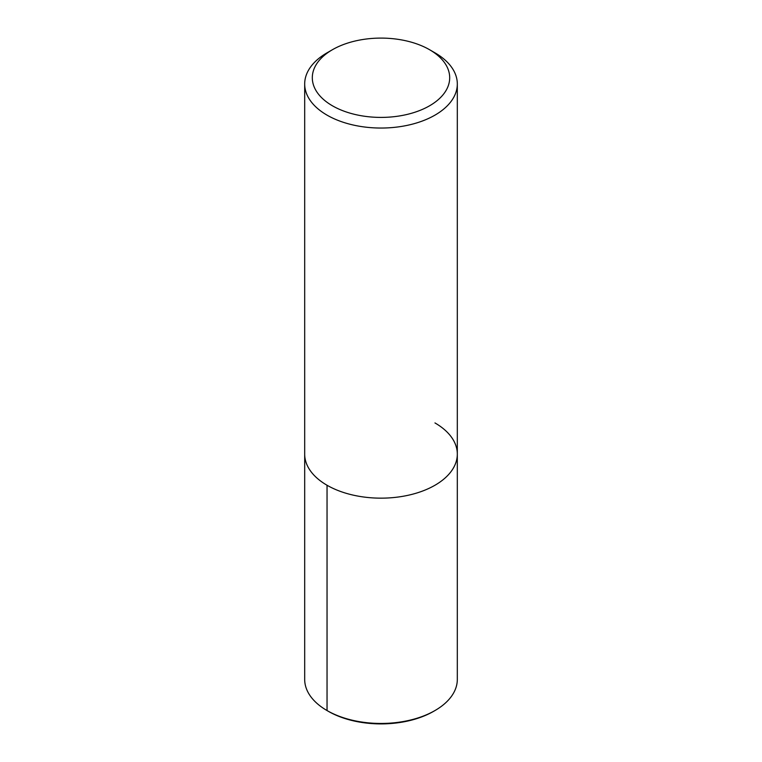 <?xml version="1.0" encoding="UTF-8"?>
<svg xmlns="http://www.w3.org/2000/svg" width="762" height="762" viewBox="0 0 762 762"><rect width="100%" height="100%" fill="white"/><g stroke="black" fill="none" stroke-linecap="round" stroke-linejoin="round"><path stroke-width="1.14" d="M429.568 49.711L434.959 52.826A76.314 44.063 180 0 1 457.314 83.982A76.314 44.063 180 0 1 381 128.045A76.314 44.063 180 0 1 304.686 83.982A76.314 44.063 180 0 1 327.041 52.826L332.432 49.711A68.685 39.653 180 0 1 429.568 49.711L429.568 49.711A68.685 39.653 180 0 1 429.568 105.794A68.685 39.653 180 0 1 332.432 105.794A68.685 39.653 180 0 1 332.432 49.711M434.959 422.939A76.314 44.063 180 0 1 457.314 454.095A76.314 44.063 180 0 1 381 498.158A76.314 44.063 180 0 1 304.686 454.095L304.686 83.982M457.314 83.982L457.314 454.095A76.314 44.063 180 0 1 381 498.158A76.314 44.063 180 0 1 304.686 454.095L304.686 679.399A76.314 44.063 180 0 0 327.041 710.555L327.041 485.251M457.314 454.095L457.314 679.399A76.314 44.063 180 0 1 434.959 710.555A76.314 44.063 180 0 1 327.041 710.555L328.336 711.308L327.041 710.555M434.959 710.555L433.664 711.308A74.476 43.005 180 0 1 328.336 711.308"/></g></svg>
